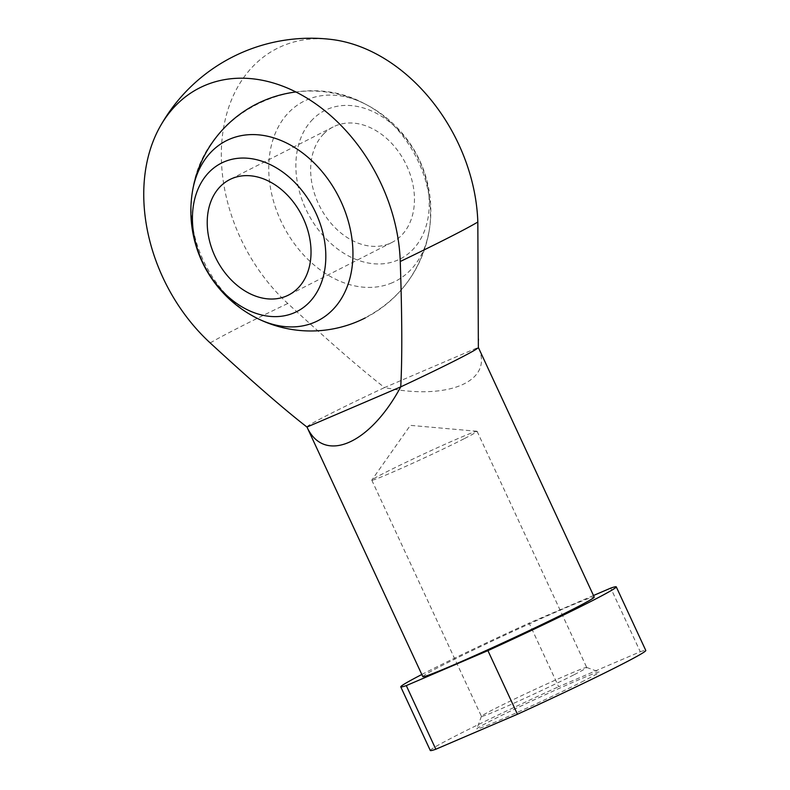 <?xml version="1.0" encoding="UTF-8"?>
<svg xmlns="http://www.w3.org/2000/svg" width="790" height="790" viewBox="0 0 790 790"><rect width="100%" height="100%" fill="white"/><g stroke="black" fill="none" stroke-linecap="round" stroke-linejoin="round"><path stroke-width="0.59" stroke-dasharray="3.95 2.96" d="M306.935 427.005L306.945 427.025A94.484 3.101 155.1 0 1 306.935 427.005A94.484 3.101 155.1 0 1 384.552 387.564C448.384 400.826 494.185 381.195 478.296 347.393L384.552 387.564C361.85 369.987 329.598 341.952 287.787 303.469A160.172 118.658 -117 0 1 223.442 128.622A160.172 118.658 -117 0 1 331.78 39.5M478.355 347.491A94.484 3.101 155.1 0 0 478.345 347.432L478.355 347.462A94.484 3.101 155.1 0 0 478.296 347.393L478.691 339.009M392.116 282.8A100.972 74.803 63 0 1 270.121 185.778A100.972 74.803 63 0 1 364.457 103.678A100.972 74.803 63 0 1 429.168 230.828A100.972 74.803 63 0 1 392.116 282.8M593.488 595.502L529.112 623.083L558.649 686.717L640.275 651.74L610.739 588.106M364.447 103.668C296.329 66.38 202.457 114.135 192.513 191.18A100.972 74.803 -117 0 0 257.224 318.331C290.414 334.111 324.038 335.088 358.097 321.283C397.143 303.182 420.833 273.034 429.168 230.828M640.275 651.74A118.786 3.901 155.1 0 1 645.795 650.476M421.811 674.492A118.786 3.901 155.1 0 1 529.112 623.083M422.808 676.635A94.484 3.101 155.1 0 1 507.21 634.044A94.484 3.101 155.1 0 1 594.218 597.072M573.639 674.966A58.045 1.906 155.1 0 1 515.88 702.32A58.045 1.906 155.1 0 1 481.426 716.362A58.045 1.906 155.1 0 1 481.426 716.293A58.045 1.906 155.1 0 1 533.27 690.193A58.045 1.906 155.1 0 1 586.664 667.441A58.045 1.906 155.1 0 1 586.723 667.481A58.045 1.906 155.1 0 1 573.639 674.966M584.047 680.773A67.496 2.212 155.1 0 1 515.959 713.005A67.496 2.212 155.1 0 1 476.834 728.824A67.496 2.212 155.1 0 1 537.121 698.479A67.496 2.212 155.1 0 1 599.205 672.023A67.496 2.212 155.1 0 1 584.047 680.773M464.007 438.796A58.045 1.906 155.1 0 1 406.257 466.149A58.045 1.906 155.1 0 1 371.794 480.182A58.045 1.906 155.1 0 1 371.833 480.044A58.045 1.906 155.1 0 1 423.647 454.023A58.045 1.906 155.1 0 1 476.963 431.251A58.045 1.906 155.1 0 1 477.091 431.31A58.045 1.906 155.1 0 1 464.007 438.796M210.209 342.949A153.744 5.046 155.1 0 1 287.787 303.469M430.303 750.5A118.786 3.901 155.1 0 1 558.649 686.717M312.741 119.339A83.246 61.669 -117 0 0 349.071 256.246A83.246 61.669 -117 0 0 425.859 178.461A83.246 61.669 -117 0 0 312.741 119.339M323.791 133.826A64.79 48.002 -117 0 0 323.633 213.251A64.79 48.002 -117 0 0 391.949 242.431A64.79 48.002 -117 0 0 405.329 162.908A64.79 48.002 -117 0 0 333.163 126.943A64.79 48.002 -117 0 0 323.791 133.826M481.426 716.293L476.834 728.824M586.664 667.441L599.205 672.023M371.794 480.182L481.426 716.362M477.091 431.31L586.723 667.481M476.963 431.251L410.346 425.366L371.833 480.044M365.257 317.926A119.971 119.971 0 0 0 295.885 91.966M333.163 126.943L229.732 179.587M391.949 242.431L288.518 295.075"/><path stroke-width="1.19" d="M477.832 222.02A160.172 118.658 -117 0 0 331.78 39.5A172.783 172.783 0 0 0 159.857 127.002A160.172 118.658 63 0 1 301.8 95.106A160.172 118.658 63 0 1 400.254 261.5C402.12 317.106 402.278 358.897 400.728 386.873C369.799 444.503 323.999 464.135 306.974 427.054L400.728 386.873A94.484 3.101 155.1 0 0 457.035 359.618A94.484 3.101 155.1 0 0 478.355 347.491L477.832 222.02A153.744 5.046 155.1 0 1 400.254 261.5M435.823 749.236L406.287 685.601L487.914 650.624L517.45 714.249L435.823 749.236A118.786 3.901 155.1 0 1 430.303 750.5L400.767 686.865A118.786 3.901 155.1 0 1 421.811 674.492M487.914 650.624A118.786 3.901 155.1 0 0 616.259 586.842A118.786 3.901 155.1 0 0 610.739 588.106L593.488 595.502M478.355 347.462L594.218 597.072A94.484 3.101 155.1 0 1 572.918 609.258A94.484 3.101 155.1 0 1 478.898 653.784A94.484 3.101 155.1 0 1 422.808 676.635L306.974 427.054A94.484 3.101 155.1 0 1 306.954 427.035A94.484 3.101 155.1 0 1 306.964 427.044C284.272 409.467 252.02 381.432 210.209 342.949A160.172 118.658 63 0 1 159.857 127.002M257.234 318.34L257.234 318.34A100.972 74.803 -117 0 0 314.548 322.29A100.972 74.803 -117 0 0 340.875 201.253A100.972 74.803 -117 0 0 229.564 139.208A100.972 74.803 -117 0 0 192.513 191.18M616.259 586.842L645.795 650.476A118.786 3.901 155.1 0 1 517.45 714.249M406.287 685.601A118.786 3.901 155.1 0 1 400.767 686.865M209.311 171.983A83.246 61.669 -117 0 0 245.641 308.9A83.246 61.669 -117 0 0 322.429 231.105A83.246 61.669 -117 0 0 209.311 171.983M220.351 186.47A64.79 48.002 -117 0 0 220.203 265.904A64.79 48.002 -117 0 0 288.518 295.075A64.79 48.002 -117 0 0 301.899 215.552A64.79 48.002 -117 0 0 229.732 179.587A64.79 48.002 -117 0 0 220.351 186.47M295.885 91.966A119.971 119.971 0 0 0 196.147 246.223A119.971 119.971 0 0 0 365.257 317.926"/></g></svg>
